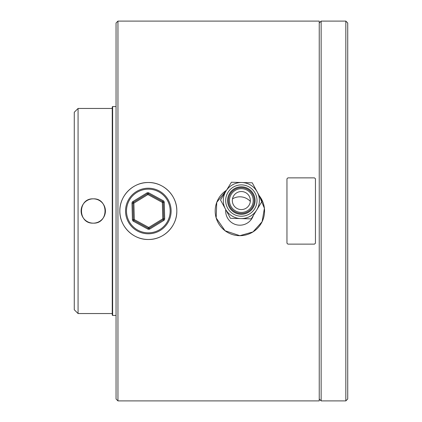 <?xml version="1.0" encoding="UTF-8"?>
<svg xmlns="http://www.w3.org/2000/svg" width="422" height="422" viewBox="0 0 422 422"><rect width="100%" height="100%" fill="white"/><g stroke="black" fill="none" stroke-linecap="round" stroke-linejoin="round"><path stroke-width="0.63" d="M117.949 400.9L116.05 399.001L116.05 22.999L117.949 21.1L117.949 400.9L319.243 400.9L319.243 21.1L117.949 21.1M148.333 239.485C133.088 239.865 119.473 226.234 119.848 211.011C119.479 195.75 133.078 182.151 148.333 182.515C163.557 182.14 177.187 195.739 176.818 210.979C177.182 226.218 163.641 239.844 148.333 239.485A28.485 28.485 0 0 1 119.848 211A28.485 28.485 0 0 1 148.333 182.515A28.485 28.485 0 0 1 176.818 211A28.485 28.485 0 0 1 148.333 239.485M253.316 215.536A14.195 14.195 0 0 1 225.738 209.618M232.485 198.878A14.195 14.195 0 0 1 250.325 201.405M226.514 190.238L216.739 202.354L216.175 217.937L225.042 230.744L239.865 235.687L252.984 231.915L262.094 221.745L264.404 208.289L259.213 195.666A24.687 24.687 0 0 1 239.865 235.687A24.687 24.687 0 0 1 226.514 190.238M93.262 198.846A12.154 12.154 0 0 0 81.108 211A12.154 12.154 0 0 0 93.262 223.154C108.939 223.908 108.945 198.097 93.262 198.846C77.606 198.092 77.553 223.887 93.262 223.154A12.154 12.154 0 0 0 105.416 211A12.154 12.154 0 0 0 93.262 198.846M112.632 315.445L112.252 315.065L112.252 106.935L112.632 106.555L112.632 315.445L116.05 315.445M78.07 313.546L74.272 309.748L74.272 112.252L78.07 108.454L78.07 313.546L112.252 313.546M78.07 108.454L112.252 108.454M112.632 106.555L116.05 106.555M347.728 22.999L347.728 399.001L345.829 400.9L345.829 21.1L347.728 22.999M319.243 22.999L321.142 21.1L321.142 400.9L345.829 400.9M148.919 233.783A22.788 22.788 0 0 1 125.55 211.586A22.788 22.788 0 0 1 147.747 188.217A22.788 22.788 0 0 1 171.116 210.414A22.788 22.788 0 0 1 148.919 233.783A22.788 22.788 0 0 0 171.116 210.414A22.788 22.788 0 0 0 147.747 188.217A22.788 22.788 0 0 1 171.116 210.414A22.788 22.788 0 0 1 148.919 233.783A22.788 22.788 0 0 0 171.116 210.414A22.788 22.788 0 0 0 147.747 188.217M163.773 220.474L163.277 219.662A0.95 0.95 0 0 0 163.731 218.828L163.309 202.386L162.359 202.412L147.911 194.558L148.359 193.724A0.95 0.95 0 0 0 147.415 193.751L146.919 192.938A1.899 1.899 0 0 1 148.813 192.891L163.267 200.745A1.899 1.899 0 0 1 164.258 202.365L164.68 218.802A1.899 1.899 0 0 1 163.773 220.474L149.747 229.062L148.755 227.442L162.781 218.854L162.359 202.412L163.267 200.745M149.747 229.062A1.899 1.899 0 0 1 147.853 229.109L148.307 228.276A0.95 0.95 0 0 0 149.251 228.249L163.277 219.662L162.781 218.854L164.68 218.802M148.813 192.891L148.359 193.724L162.813 201.579A0.95 0.95 0 0 1 163.309 202.386L164.258 202.365M133.389 202.338L147.415 193.751L147.911 194.558L133.885 203.146L132.893 201.526A1.899 1.899 0 0 0 131.986 203.198L132.935 203.172A0.95 0.95 0 0 1 133.389 202.338M133.357 219.614L132.935 203.172L133.885 203.146L134.307 219.588L148.755 227.442L148.307 228.276L133.853 220.421L134.307 219.588L133.357 219.614A0.95 0.95 0 0 0 133.853 220.421A0.95 0.95 0 0 1 133.357 219.614L132.408 219.635A1.899 1.899 0 0 0 133.399 221.255L133.853 220.421M251.781 194.906A11.869 11.869 0 0 0 235.692 190.122A11.869 11.869 0 0 0 230.908 206.21A11.869 11.869 0 0 0 246.997 210.995A11.869 11.869 0 0 0 251.781 194.906M229.979 206.711A12.924 12.924 0 0 1 235.191 189.193A12.924 12.924 0 0 1 252.709 194.405A12.924 12.924 0 0 1 247.498 211.923A12.924 12.924 0 0 1 229.979 206.711M249.275 196.262A9.02 9.02 0 0 1 245.641 208.489A9.02 9.02 0 0 1 233.413 204.849A9.02 9.02 0 0 1 237.048 192.627A9.02 9.02 0 0 1 249.275 196.262M229.236 207.112A13.768 13.768 0 0 1 234.79 188.449A13.768 13.768 0 0 1 253.453 193.999A13.768 13.768 0 0 1 247.899 212.662A13.768 13.768 0 0 1 229.236 207.112M225.976 191.113L220.521 199.986L230.438 218.306L251.264 218.876L262.167 201.125L252.25 182.805L231.425 182.241L225.976 191.113A18.041 18.041 0 0 0 240.851 218.591A18.041 18.041 0 0 0 257.209 191.968A18.041 18.041 0 0 0 225.976 191.113M287.909 244.127L314.495 244.127L315.445 243.193L315.445 178.807L314.495 177.873L287.909 177.873L286.96 178.807L286.96 243.193L287.909 244.127M147.769 189.167A21.838 21.838 0 0 0 126.5 211.564A21.838 21.838 0 0 0 148.897 232.833A21.838 21.838 0 0 0 170.166 210.436A21.838 21.838 0 0 0 147.769 189.167M147.853 229.109L133.399 221.255M132.408 219.635L131.986 203.198M132.893 201.526L146.919 192.938M163.277 219.662A0.95 0.95 0 0 0 163.731 218.828M148.307 228.276A0.95 0.95 0 0 0 148.781 228.392M163.309 202.386A0.95 0.95 0 0 0 162.813 201.579M147.885 193.608A0.95 0.95 0 0 0 147.415 193.751M255.12 193.097A15.667 15.667 0 0 1 248.806 214.334A15.667 15.667 0 0 1 227.569 208.014A15.667 15.667 0 0 1 233.883 186.782A15.667 15.667 0 0 1 255.12 193.097M321.142 21.1L345.829 21.1M319.243 399.001L321.142 400.9"/></g></svg>
